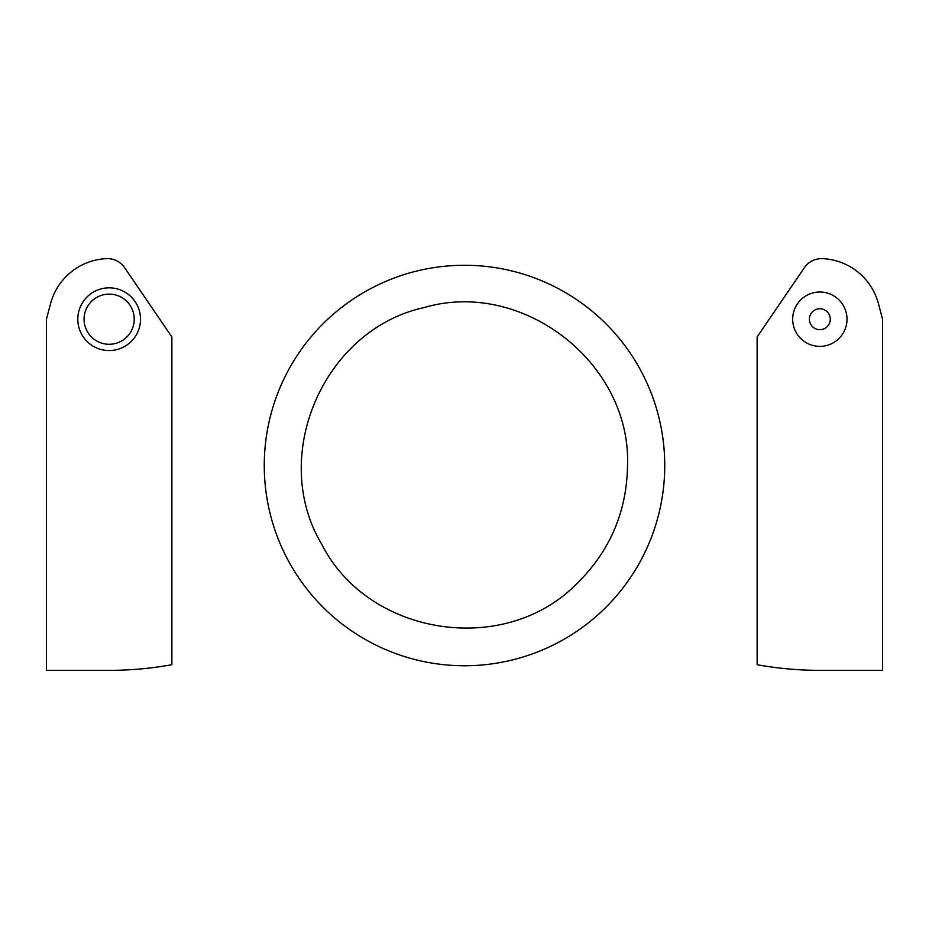 <?xml version="1.0" encoding="UTF-8"?>
<svg xmlns="http://www.w3.org/2000/svg" width="929" height="929" viewBox="0 0 929 929"><rect width="100%" height="100%" fill="white"/><g stroke="black" fill="none" stroke-linecap="round" stroke-linejoin="round"><path stroke-width="1.39" d="M882.55 319.193L882.55 670.355L819.842 670.355A351.162 351.162 0 0 1 757.135 664.711L757.135 336.96L804.317 267.749A20.902 20.902 0 0 1 822.513 258.645A60.617 60.617 0 0 1 878.439 303.678L882.55 319.193M830.294 319.193A10.451 10.451 0 0 0 814.617 310.147A10.451 10.451 0 0 0 814.617 328.251A10.451 10.451 0 0 0 830.294 319.193M847.016 319.193A27.173 27.173 0 0 0 806.256 295.666A27.173 27.173 0 0 0 806.256 342.731A27.173 27.173 0 0 0 847.016 319.193M46.45 319.193L46.45 670.355L109.157 670.355A351.162 351.162 0 0 0 171.865 664.711L171.865 336.96L124.683 267.749A20.902 20.902 0 0 0 106.487 258.645A60.617 60.617 0 0 0 50.561 303.678L46.45 319.193M84.075 319.193A25.083 25.083 0 0 1 121.699 297.477A25.083 25.083 0 0 1 121.699 340.92A25.083 25.083 0 0 1 84.075 319.193M77.804 319.193A31.354 31.354 0 0 1 124.834 292.043A31.354 31.354 0 0 1 124.834 346.354A31.354 31.354 0 0 1 77.804 319.193M664.746 465.51A200.246 200.246 0 0 0 364.377 292.101A200.246 200.246 0 0 0 364.377 638.931A200.246 200.246 0 0 0 664.746 465.51M627.539 465.51C631.209 362.949 522.388 278.537 423.949 307.604C323.698 329.563 269.004 455.942 321.631 544.057C367.826 635.703 503.843 657.244 576.108 584.364C609.633 551.838 626.773 512.216 627.539 465.51"/></g></svg>
